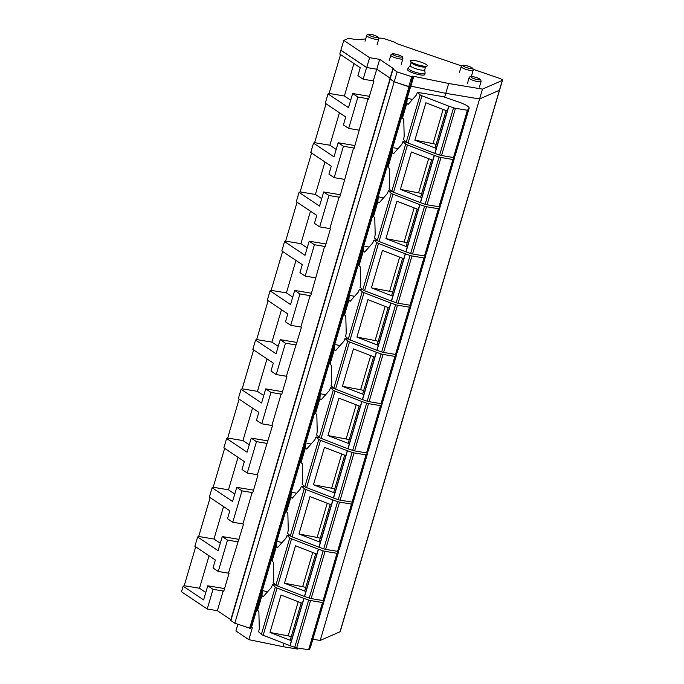 <?xml version="1.0" encoding="UTF-8"?>
<svg xmlns="http://www.w3.org/2000/svg" width="684" height="684" viewBox="0 0 684 684"><rect width="100%" height="100%" fill="white"/><g stroke="black" fill="none" stroke-linecap="round" stroke-linejoin="round"><path stroke-width="1.03" d="M390.085 78.121L376.781 69.204L366.598 67.502L340.871 50.265L343.813 40.399L347.421 38.817A9.627 1.881 16.4 0 1 351.183 38.8L356.62 39.569L365.675 38.979M390.085 78.138L376.747 69.204L373.302 80.892L373.857 81.268L368.608 99.112L368.043 98.735L354.124 148.343L353.56 147.966L339.632 197.565L339.067 197.189L329.833 228.567L330.398 228.952L325.148 246.796L324.584 246.42L310.656 296.018L310.091 295.642L300.857 327.02L301.422 327.405L286.365 376.251L286.929 376.627L281.68 394.48L281.115 394.095L271.881 425.482L272.446 425.858L257.389 474.705L257.953 475.081L252.704 492.933L252.139 492.557L242.906 523.935L243.47 524.312L228.413 573.158L228.978 573.534L223.728 591.386L223.164 591.01L217.367 610.692L207.226 609.008L181.499 591.763L183.141 586.188L184.218 585.718L195.667 546.824M390.085 79.011L394.172 81.764L409.152 86.894M444.651 97.179L445.78 93.332L479.578 98.966L499.414 90.254A5.233 1.026 16.4 0 0 499.602 90.074L340.239 631.571A5.233 1.026 16.4 0 1 340.042 631.751L320.206 640.463L479.578 98.966L445.78 93.332L410.768 86.15L251.396 627.647A2.377 0.462 16.4 0 0 250.977 627.57M297.668 647.979L297.352 649.048L282.928 646.645L248.831 639.651L252.311 627.835L251.396 627.647M389.966 78.916L230.619 620.328L234.8 623.261L250.72 628.434L410.092 86.928M230.807 619.695L217.367 610.692M320.206 640.463L312.862 639.241M328.021 93.913L348.498 107.636L352.645 93.528L357.903 97.051L348.669 128.43L343.411 124.907L345.745 116.973L325.276 103.25L328.021 93.913L329.098 93.443L340.546 54.549M313.529 143.144L334.006 156.867L338.161 142.751L343.411 146.273L334.177 177.652L328.927 174.138L331.261 166.195L310.784 152.481L313.529 143.144L314.614 142.674L326.054 103.78M299.045 192.375L319.522 206.089L323.669 191.982L328.927 195.504L319.693 226.883L314.435 223.36L316.769 215.426L296.3 201.703L299.045 192.375L300.122 191.896L311.571 153.002M284.553 241.597L305.03 255.32L309.185 241.204L314.435 244.727L305.201 276.105L299.951 272.591L302.285 264.648L281.808 250.934L284.553 241.597L285.63 241.127L297.078 202.233M270.069 290.828L290.546 304.542L294.693 290.435L299.951 293.958L290.717 325.336L285.459 321.813L287.793 313.879L267.324 300.156L270.069 290.828L271.146 290.349L282.595 251.456M255.577 340.051L276.054 353.773L280.209 339.666L285.459 343.18L276.225 374.567L270.975 371.044L273.309 363.101L252.832 349.387L255.577 340.051L256.654 339.58L268.102 300.686M241.093 389.281L261.57 402.996L265.717 388.888L270.975 392.411L261.741 423.789L256.483 420.267L258.817 412.332L238.34 398.61L241.093 389.281L242.17 388.803L253.619 349.909M226.601 438.504L247.078 452.227L251.233 438.119L256.483 441.633L247.249 473.02L241.991 469.498L244.333 461.563L223.856 447.84L226.601 438.504L227.678 438.034L239.126 399.14M212.117 487.735L232.586 501.449L236.741 487.341L241.999 490.864L232.757 522.243L227.507 518.72L229.841 510.786L209.364 497.071L212.117 487.735L213.194 487.264L224.643 448.362M197.625 536.957L218.102 550.68L222.257 536.572L227.507 540.095L218.273 571.473L213.015 567.951L215.357 560.016L194.88 546.294L197.625 536.957L198.702 536.487L210.15 497.593M366.598 67.502L363.153 79.199L357.903 75.676L360.237 67.742L339.76 54.027L340.871 50.265M363.153 79.199L373.302 80.892M234.8 623.261L394.172 81.764M249.617 628.365L408.989 86.868M277.884 541.6L282.124 542.463M292.367 492.369L296.617 493.241M306.859 443.138L311.1 444.01M321.343 393.916L325.593 394.788M335.835 344.685L340.076 345.557M350.328 295.462L354.568 296.334M364.811 246.231L369.061 247.104M379.304 197.009L383.544 197.881M393.787 147.778L398.037 148.65M408.28 98.556L412.52 99.419M282.928 646.645L283.911 643.319M263.391 590.822L267.641 591.694M237.878 624.321L235.912 630.99L248.831 639.651M207.226 609.008L213.023 589.317L223.164 591.01M213.023 589.317L207.765 585.795L203.61 599.911L183.141 586.188M350.678 100.215L344.377 95.991L353.936 63.518M329.098 93.443L344.377 95.991M205.798 592.481L199.497 588.257L209.047 555.793M184.218 585.718L199.497 588.257M220.282 543.258L213.981 539.035L223.54 506.562M198.702 536.487L213.981 539.035M234.774 494.028L228.473 489.804L238.023 457.331M213.194 487.264L228.473 489.804M249.267 444.805L242.957 440.573L252.516 408.109M227.678 438.034L242.957 440.573M263.75 395.574L257.449 391.351L266.999 358.878M242.17 388.803L257.449 391.351M278.243 346.343L271.933 342.12L281.492 309.655M256.654 339.58L271.933 342.12M292.726 297.121L286.425 292.897L295.975 260.424M271.146 290.349L286.425 292.897M307.219 247.89L300.909 243.666L310.468 211.202M285.63 241.127L300.909 243.666M321.702 198.668L315.401 194.444L324.96 161.971M300.122 191.896L315.401 194.444M336.195 149.437L329.885 145.213L339.444 112.749M314.614 142.674L329.885 145.213M357.903 97.051L368.043 98.735M352.645 93.528L369.428 96.324M348.669 128.43L358.809 130.114M343.411 146.273L353.56 147.966M338.161 142.751L354.945 145.547M334.177 177.652L344.326 179.345M328.927 195.504L339.067 197.189M323.669 191.982L340.452 194.778M319.693 226.883L329.833 228.567M314.435 244.727L324.584 246.42M309.185 241.204L325.969 244M305.201 276.105L315.341 277.798M299.951 293.958L310.091 295.642M294.693 290.435L311.476 293.231M290.717 325.336L300.857 327.02M285.459 343.18L295.608 344.873M280.209 339.666L296.993 342.453M276.225 374.567L286.365 376.251M270.975 392.411L281.115 394.095M265.717 388.888L282.501 391.684M261.741 423.789L271.881 425.482M256.483 441.633L266.623 443.326M251.233 438.119L268.008 440.906M247.249 473.02L257.389 474.705M241.999 490.864L252.139 492.557M236.741 487.341L253.525 490.137M232.757 522.243L242.906 523.935M227.507 540.095L237.647 541.779M222.257 536.572L239.032 539.368M218.273 571.473L228.413 573.158M207.765 585.795L224.549 588.591M446.088 110.586L435.152 147.744L436.272 148.462L414.872 140.177L433.066 143.623L443.121 109.44M455.176 155.601L469.087 108.346A15.698 3.069 16.4 0 0 469.156 108.192L455.245 155.448A15.698 3.069 16.4 0 1 455.176 155.601L453.483 157.525L441.548 155.542A2.616 0.513 16.4 0 1 439.632 155.046L434.819 153.387L447.276 111.047L425.884 102.771L414.872 140.177M436.127 144.427A5.233 1.026 16.4 0 0 433.066 143.623M447.276 111.047L448.73 106.131L453.543 107.79A2.616 0.513 16.4 0 0 455.459 108.286L467.386 110.269L469.087 108.346M448.73 106.131L421.951 95.76A3.659 0.718 16.4 0 1 420.181 94.828L417.454 92.357L442.984 96.606L458.348 101.899A15.698 3.069 16.4 0 1 469.156 108.192M434.819 153.387L408.04 143.016L421.951 95.76M417.454 92.357L416.24 95.213L408.1 104.43L406.809 103.267L402.466 118.033L403.748 119.204L404.176 136.219L403.551 139.613L406.27 142.092A3.659 0.718 16.4 0 0 408.04 143.016M406.809 103.267L407.271 98.026M402.466 118.033L402.919 112.8M431.604 159.817L420.669 196.966L421.78 197.693L400.388 189.408L418.574 192.854L428.637 158.671M440.693 204.832L454.595 157.568A15.698 3.069 16.4 0 0 454.663 157.423L440.761 204.678A15.698 3.069 16.4 0 1 440.693 204.832L438.991 206.756L427.055 204.773A2.616 0.513 16.4 0 1 425.14 204.277L420.335 202.609L432.792 160.278L411.4 151.993L400.388 189.408M421.643 193.649A5.233 1.026 16.4 0 0 418.574 192.854M432.792 160.278L434.237 155.353L439.051 157.012A2.616 0.513 16.4 0 0 440.966 157.508L452.902 159.5L454.595 157.568M434.237 155.353L407.459 144.991A3.659 0.718 16.4 0 1 405.689 144.059L402.97 141.579L406.33 142.144M420.335 202.609L393.557 192.247L407.459 144.991M402.97 141.579L401.747 144.435L393.608 153.661L392.325 152.489L387.982 167.255L389.264 168.426L389.683 185.441L389.059 188.844L391.778 191.315A3.659 0.718 16.4 0 0 393.557 192.247M454.663 157.423A15.698 3.069 16.4 0 0 454.501 156.687M392.325 152.489L392.778 147.257M387.982 167.255L388.435 162.023M417.112 209.047L406.176 246.197L407.288 246.915L385.896 238.631L404.09 242.085L414.145 207.893M426.2 254.055L440.111 206.799A15.698 3.069 16.4 0 0 440.18 206.645L426.269 253.909A15.698 3.069 16.4 0 1 426.2 254.055L424.499 255.987L412.572 253.995A2.616 0.513 16.4 0 1 410.656 253.499L405.843 251.84L418.3 209.501L396.908 201.224L385.896 238.631M407.151 242.88A5.233 1.026 16.4 0 0 404.09 242.085M418.3 209.501L419.754 204.584L424.567 206.243A2.616 0.513 16.4 0 0 426.474 206.739L438.41 208.723L440.111 206.799M419.754 204.584L392.975 194.213A3.659 0.718 16.4 0 1 391.205 193.29L388.478 190.81L391.838 191.366M405.843 251.84L379.064 241.478L392.975 194.213M388.478 190.81L387.264 193.666L379.124 202.892L377.833 201.72L373.49 216.486L374.772 217.657L375.191 234.672L374.576 238.066L377.294 240.546A3.659 0.718 16.4 0 0 379.064 241.478M440.18 206.645A15.698 3.069 16.4 0 0 440.017 205.918M377.833 201.72L378.295 196.488M373.49 216.486L373.943 211.253M402.628 258.27L391.693 295.42L392.804 296.146L371.412 287.861L389.598 291.307L399.661 257.124M411.717 303.286L425.619 256.03A15.698 3.069 16.4 0 0 425.687 255.876L411.785 303.132A15.698 3.069 16.4 0 1 411.717 303.286L410.015 305.209L398.079 303.226A2.616 0.513 16.4 0 1 396.164 302.73L391.359 301.063L403.817 258.732L382.416 250.447L371.412 287.861M392.667 292.111A5.233 1.026 16.4 0 0 389.598 291.307M403.817 258.732L405.261 253.807L410.075 255.465A2.616 0.513 16.4 0 0 411.99 255.961L423.926 257.953L425.619 256.03M405.261 253.807L378.483 243.444A3.659 0.718 16.4 0 1 376.713 242.512L373.994 240.033L377.354 240.597M391.359 301.063L364.581 290.7L378.483 243.444M373.994 240.033L372.771 242.897L364.632 252.114L363.349 250.942L358.997 265.717L360.288 266.88L360.707 283.894L360.083 287.297L362.802 289.768A3.659 0.718 16.4 0 0 364.581 290.7M425.687 255.876A15.698 3.069 16.4 0 0 425.525 255.141M363.349 250.942L363.803 245.71M358.997 265.717L359.459 260.476M388.136 307.501L377.2 344.651L378.312 345.369L356.92 337.092L375.106 340.538L385.169 306.346M397.224 352.508L411.135 305.252A15.698 3.069 16.4 0 0 411.204 305.098L397.293 352.363A15.698 3.069 16.4 0 1 397.224 352.508L395.523 354.44L383.596 352.448A2.616 0.513 16.4 0 1 381.681 351.952L376.867 350.293L389.324 307.962L367.932 299.678L356.92 337.092M378.175 341.333A5.233 1.026 16.4 0 0 375.106 340.538M389.324 307.962L390.778 303.038L395.591 304.696A2.616 0.513 16.4 0 0 397.498 305.192L409.434 307.176L411.135 305.252M390.778 303.038L363.999 292.666A3.659 0.718 16.4 0 1 362.221 291.743L359.502 289.264L362.862 289.819M376.867 350.293L350.088 339.931L363.999 292.666M359.502 289.264L358.288 292.119L350.148 301.345L348.857 300.173L344.514 314.939L345.796 316.111L346.215 333.125L345.6 336.519L348.318 338.999A3.659 0.718 16.4 0 0 350.088 339.931M411.204 305.098A15.698 3.069 16.4 0 0 411.041 304.371M348.857 300.173L349.31 294.941M344.514 314.939L344.967 309.707M373.644 356.723L362.717 393.881L363.828 394.6L342.428 386.315L360.622 389.76L370.685 355.577M382.732 401.739L396.643 354.483A15.698 3.069 16.4 0 0 396.711 354.329L382.801 401.585A15.698 3.069 16.4 0 1 382.732 401.739L381.039 403.663L369.103 401.679A2.616 0.513 16.4 0 1 367.188 401.183L362.375 399.524L374.841 357.185L353.44 348.9L342.428 386.315M363.691 390.564A5.233 1.026 16.4 0 0 360.622 389.76M374.841 357.185L376.286 352.26L381.099 353.927A2.616 0.513 16.4 0 0 383.014 354.423L394.95 356.407L396.643 354.483M376.286 352.26L349.507 341.897A3.659 0.718 16.4 0 1 347.737 340.965L345.018 338.494L348.378 339.05M362.375 399.524L335.596 389.153L349.507 341.897M345.018 338.494L343.796 341.35L335.656 350.567L334.373 349.396L330.021 364.17L331.312 365.333L331.731 382.347L331.107 385.75L333.826 388.221A3.659 0.718 16.4 0 0 335.596 389.153M396.711 354.329A15.698 3.069 16.4 0 0 396.549 353.602M334.373 349.396L334.827 344.163M330.021 364.17L330.483 358.929M359.16 405.954L348.224 443.104L349.336 443.822L327.944 435.546L346.13 438.991L356.193 404.8M368.248 450.97L382.159 403.705A15.698 3.069 16.4 0 0 382.228 403.56L368.317 450.816A15.698 3.069 16.4 0 1 368.248 450.97L366.547 452.894L354.62 450.901A2.616 0.513 16.4 0 1 352.705 450.405L347.891 448.747L360.348 406.416L338.956 398.131L327.944 435.546M349.199 439.786A5.233 1.026 16.4 0 0 346.13 438.991M360.348 406.416L361.802 401.491L366.615 403.15A2.616 0.513 16.4 0 0 368.522 403.646L380.458 405.638L382.159 403.705M361.802 401.491L335.023 391.12A3.659 0.718 16.4 0 1 333.245 390.196L330.526 387.717L333.886 388.281M347.891 448.747L321.112 438.384L335.023 391.12M330.526 387.717L329.312 390.573L321.172 399.798L319.881 398.627L315.538 413.392L316.82 414.564L317.239 431.578L316.615 434.973L319.342 437.452A3.659 0.718 16.4 0 0 321.112 438.384M382.228 403.56A15.698 3.069 16.4 0 0 382.065 402.825M319.881 398.627L320.334 393.394M315.538 413.392L315.991 408.16M344.668 455.176L333.732 492.335L334.852 493.053L313.452 484.768L331.646 488.214L341.709 454.031M353.756 500.192L367.667 452.936A15.698 3.069 16.4 0 0 367.736 452.782L353.825 500.038A15.698 3.069 16.4 0 1 353.756 500.192L352.063 502.116L340.128 500.132A2.616 0.513 16.4 0 1 338.212 499.636L333.399 497.978L345.865 455.638L324.464 447.362L313.452 484.768M334.715 489.017A5.233 1.026 16.4 0 0 331.646 488.214M345.865 455.638L347.31 450.713L352.123 452.38A2.616 0.513 16.4 0 0 354.038 452.876L365.966 454.86L367.667 452.936M347.31 450.713L320.531 440.351A3.659 0.718 16.4 0 1 318.761 439.419L316.042 436.948L319.402 437.503M333.399 497.978L306.62 487.606L320.531 440.351M316.042 436.948L314.82 439.803L306.68 449.02L305.397 447.849L301.046 462.623L302.337 463.795L302.756 480.809L302.131 484.204L304.85 486.683A3.659 0.718 16.4 0 0 306.62 487.606M367.736 452.782A15.698 3.069 16.4 0 0 367.573 452.056M305.397 447.849L305.851 442.616M301.046 462.623L301.507 457.391M330.184 504.407L319.248 541.557L320.36 542.284L298.968 533.999L317.154 537.444L327.217 503.262M339.273 549.423L353.183 502.159A15.698 3.069 16.4 0 0 353.252 502.013L339.341 549.269A15.698 3.069 16.4 0 1 339.273 549.423L337.571 551.347L325.635 549.363A2.616 0.513 16.4 0 1 323.729 548.859L318.915 547.2L331.372 504.869L309.98 496.584L298.968 533.999M320.223 538.24A5.233 1.026 16.4 0 0 317.154 537.444M331.372 504.869L332.826 499.944L337.631 501.603A2.616 0.513 16.4 0 0 339.546 502.099L351.482 504.091L353.183 502.159M332.826 499.944L306.047 489.582A3.659 0.718 16.4 0 1 304.269 488.65L301.55 486.17L304.91 486.734M318.915 547.2L292.136 536.837L306.047 489.582M301.55 486.17L300.336 489.026L292.188 498.251L290.905 497.08L286.562 511.846L287.844 513.017L288.263 530.032L287.639 533.426L290.367 535.905A3.659 0.718 16.4 0 0 292.136 536.837M353.252 502.013A15.698 3.069 16.4 0 0 353.089 501.278M290.905 497.08L291.358 491.847M286.562 511.846L287.015 506.613M315.692 553.63L304.756 590.788L305.876 591.506L284.476 583.221L302.67 586.667L312.725 552.484M324.78 598.645L338.691 551.389A15.698 3.069 16.4 0 0 338.76 551.236L324.849 598.491A15.698 3.069 16.4 0 1 324.78 598.645L323.087 600.569L311.152 598.586A2.616 0.513 16.4 0 1 309.236 598.09L304.423 596.431L316.889 554.091L295.488 545.815L284.476 583.221M305.731 587.471A5.233 1.026 16.4 0 0 302.67 586.667M316.889 554.091L318.334 549.175L323.147 550.834A2.616 0.513 16.4 0 0 325.062 551.33L336.99 553.313L338.691 551.389M318.334 549.175L291.555 538.804A3.659 0.718 16.4 0 1 289.785 537.872L287.066 535.401L290.426 535.957M304.423 596.431L277.644 586.06L291.555 538.804M287.066 535.401L285.844 538.257L277.704 547.474L276.421 546.311L272.07 561.077L273.361 562.248L273.78 579.262L273.155 582.657L275.874 585.136A3.659 0.718 16.4 0 0 277.644 586.06M338.76 551.236A15.698 3.069 16.4 0 0 338.597 550.509M276.421 546.311L276.875 541.07M272.07 561.077L272.523 555.844M301.208 602.861L290.272 640.01L291.384 640.737L269.992 632.452L288.178 635.898L298.241 601.715M310.297 647.876L324.207 600.612A15.698 3.069 16.4 0 0 324.267 600.466L310.365 647.722A15.698 3.069 16.4 0 1 310.297 647.876L308.595 649.8L296.659 647.816A2.616 0.513 16.4 0 1 294.753 647.321L289.939 645.653L302.396 603.322L281.004 595.037L269.992 632.452M291.247 636.693A5.233 1.026 16.4 0 0 288.178 635.898M302.396 603.322L303.841 598.397L308.655 600.056A2.616 0.513 16.4 0 0 310.57 600.552L322.506 602.544L324.207 600.612M303.841 598.397L277.063 588.035A3.659 0.718 16.4 0 1 275.293 587.103L272.574 584.623L275.934 585.188M289.939 645.653L263.16 635.291L277.063 588.035M272.574 584.623L271.36 587.479L263.212 596.704L261.929 595.533L257.586 610.299L258.868 611.47L259.287 628.485L258.663 631.888L261.382 634.359A3.659 0.718 16.4 0 0 263.16 635.291M324.267 600.466A15.698 3.069 16.4 0 0 324.113 599.731M261.929 595.533L262.382 590.301M257.586 610.299L258.039 605.066M340.923 50.248L366.718 67.528L369.616 57.687L343.813 40.399M376.781 69.204L379.68 59.363L369.616 57.687M410.297 86.073A2.582 0.504 16.4 0 1 410.896 86.175L445.78 93.332L448.678 83.491L482.476 89.117L479.578 98.966L499.414 90.254A5.233 1.026 16.4 0 0 499.602 90.074L502.501 80.225A5.233 1.026 16.4 0 0 498.901 78.13L473.2 69.281M379.68 59.363L393.907 68.896L392.796 68.922L389.897 78.763L394.215 81.781L410.049 86.919L412.7 76.839A2.582 0.504 16.4 0 1 412.17 76.334A2.582 0.504 16.4 0 1 413.794 76.334L448.678 83.491M461.572 65.938L397.96 44.032A3.138 0.616 16.4 0 1 395.874 42.981A3.138 0.616 16.4 0 0 393.796 41.938L386.195 39.321A5.233 1.026 16.4 0 0 381.005 38.167L378.705 38.073M392.796 68.922L397.113 71.931L412.939 77.078M482.476 89.117L502.312 80.413A5.233 1.026 16.4 0 0 502.501 80.225M408.023 68.28L407.63 69.623A8.892 1.736 16.4 0 0 410.118 71.709A8.892 1.736 16.4 0 0 419.198 74.684A8.892 1.736 16.4 0 0 424.696 74.641L425.089 73.308A8.892 1.736 -163.6 0 1 419.6 73.342A8.892 1.736 -163.6 0 1 410.511 70.367L408.023 68.28L410.255 65.519M408.733 86.782L411.631 76.933M394.215 81.781L397.113 71.931M424.713 69.777L425.097 73.162A8.892 1.736 -163.6 0 1 425.089 73.308M424.704 69.708A7.533 1.471 -163.6 0 1 424.696 69.828A7.533 1.471 -163.6 0 1 420.044 69.862A7.533 1.471 -163.6 0 1 412.341 67.34A7.533 1.471 -163.6 0 1 410.238 65.579L411.118 62.569M427.03 66.066L425.388 66.921A7.533 1.471 -163.6 0 1 420.275 66.562A7.533 1.471 -163.6 0 1 413.273 64.193L411.229 62.748L410.306 61.141A8.892 1.736 16.4 0 0 412.726 62.851A8.892 1.736 16.4 0 0 420.993 65.647A8.892 1.736 16.4 0 0 427.03 66.066A8.892 1.736 16.4 0 0 424.815 63.697A8.892 1.736 16.4 0 0 414.94 60.577A8.892 1.736 16.4 0 0 410.306 61.141M230.859 620.627L390.231 79.122M250.224 628.459L409.596 86.971M340.042 631.751L502.312 80.413M365.025 41.194L366.675 35.594A6.276 1.231 16.4 0 0 366.804 35.97C367.932 37.03 370.326 38.03 373.986 38.971C377.483 39.723 379.022 39.655 378.594 38.757M389.17 60.833L390.821 55.224A6.276 1.231 16.4 0 0 390.949 55.609C392.077 56.669 394.471 57.67 398.122 58.61C401.628 59.354 403.167 59.286 402.739 58.388M459.494 72.282L461.144 66.673A6.276 1.231 16.4 0 0 461.272 67.058C462.401 68.118 464.795 69.118 468.446 70.059C471.951 70.811 473.49 70.734 473.063 69.836M467.394 83.551L469.044 77.942A6.276 1.231 16.4 0 0 469.173 78.327C470.301 79.387 472.695 80.387 476.355 81.328C479.86 82.08 481.399 82.003 480.963 81.105M368.71 34.841A4.711 0.923 16.4 0 0 374.097 37.098A4.711 0.923 16.4 0 0 377.551 36.927A4.711 0.923 16.4 0 0 372.173 34.679A4.711 0.923 16.4 0 0 368.71 34.841M392.855 54.481A4.711 0.923 16.4 0 0 398.242 56.729A4.711 0.923 16.4 0 0 401.696 56.567A4.711 0.923 16.4 0 0 396.31 54.31A4.711 0.923 16.4 0 0 392.855 54.481M463.179 65.929A4.711 0.923 16.4 0 0 468.566 68.178A4.711 0.923 16.4 0 0 472.02 68.015A4.711 0.923 16.4 0 0 466.633 65.767A4.711 0.923 16.4 0 0 463.179 65.929M471.079 77.198A4.711 0.923 16.4 0 0 476.466 79.447A4.711 0.923 16.4 0 0 479.929 79.284A4.711 0.923 16.4 0 0 474.542 77.035A4.711 0.923 16.4 0 0 471.079 77.198M434.981 153.447L448.892 106.191M439.632 155.046L453.543 107.79M406.27 142.092L420.181 94.828M441.548 155.542L455.459 108.286M453.483 157.525L467.386 110.269M453.996 157.508L467.907 110.252M420.498 202.669L434.4 155.413M425.14 204.277L439.051 157.012M391.778 191.315L405.689 144.059M427.055 204.773L440.966 157.508M438.991 206.756L452.902 159.5M439.513 206.739L453.415 159.483M406.005 251.9L419.916 204.644M410.656 253.499L424.567 206.243M377.294 240.546L391.205 193.29M412.572 253.995L426.474 206.739M424.499 255.987L438.41 208.723M425.021 255.97L438.931 208.706M391.522 301.122L405.424 253.867M396.164 302.73L410.075 255.465M362.802 289.768L376.713 242.512M398.079 303.226L411.99 255.961M410.015 305.209L423.926 257.953M410.528 305.192L424.439 257.936M377.029 350.353L390.94 303.097M381.681 351.952L395.591 304.696M348.318 338.999L362.221 291.743M383.596 352.448L397.498 305.192M395.523 354.44L409.434 307.176M396.045 354.423L409.955 307.159M362.546 399.584L376.448 352.32M367.188 401.183L381.099 353.927M333.826 388.221L347.737 340.965M369.103 401.679L383.014 354.423M381.039 403.663L394.95 356.407M381.552 403.646L395.463 356.39M348.053 448.807L361.964 401.551M352.705 450.405L366.615 403.15M319.342 437.452L333.245 390.196M354.62 450.901L368.522 403.646M366.547 452.894L380.458 405.638M367.069 452.876L380.979 405.612M333.561 498.037L347.472 450.773M338.212 499.636L352.123 452.38M304.85 486.683L318.761 439.419M340.128 500.132L354.038 452.876M352.063 502.116L365.966 454.86M352.576 502.099L366.487 454.843M319.077 547.26L332.988 500.004M323.729 548.859L337.631 501.603M290.367 535.905L304.269 488.65M325.635 549.363L339.546 502.099M337.571 551.347L351.482 504.091M338.093 551.33L351.995 504.074M304.585 596.491L318.496 549.235M309.236 598.09L323.147 550.834M275.874 585.136L289.785 537.872M311.152 598.586L325.062 551.33M323.087 600.569L336.99 553.313M323.6 600.552L337.511 553.296M290.101 645.713L304.012 598.457M294.753 647.321L308.655 600.056M261.382 634.359L275.293 587.103M296.659 647.816L310.57 600.552M308.595 649.8L322.506 602.544M309.117 649.783L323.019 602.527M410.896 86.175L413.794 76.334M390.119 79.036L393.018 69.187M377.072 44.742L378.722 39.133L378.346 37.432C379.244 37.552 374.986 34.918 370.309 34.294C368.086 33.986 366.872 34.422 366.675 35.594M401.217 64.373L402.867 58.773L402.491 57.063C403.38 57.191 399.131 54.558 394.454 53.925C392.223 53.626 391.009 54.053 390.821 55.224M471.541 75.83L473.191 70.221L472.815 68.511C473.704 68.639 469.455 66.006 464.778 65.373C462.546 65.074 461.332 65.51 461.144 66.673M479.441 87.09L481.091 81.49L480.715 79.78C481.613 79.908 477.364 77.275 472.687 76.642C470.455 76.343 469.241 76.77 469.044 77.942M425.576 66.827L424.696 69.828"/></g></svg>
